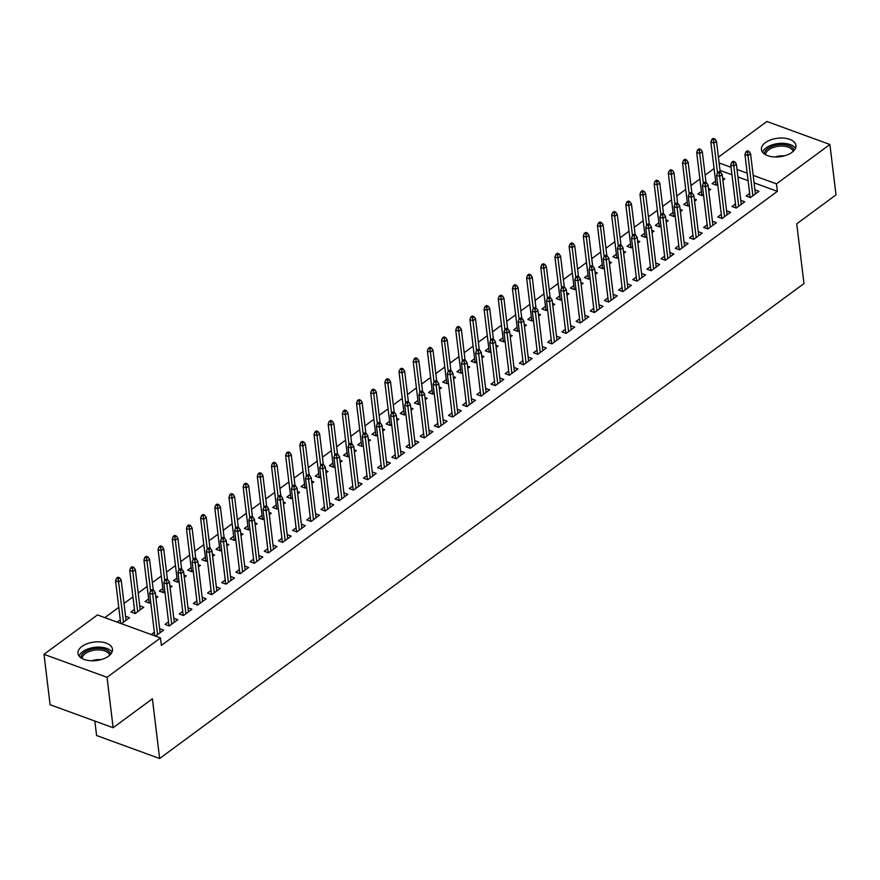 <?xml version="1.0" encoding="UTF-8"?>
<svg xmlns="http://www.w3.org/2000/svg" width="880" height="880" viewBox="0 0 880 880"><rect width="100%" height="100%" fill="white"/><g stroke="black" fill="none" stroke-linecap="round" stroke-linejoin="round"><path stroke-width="1.32" d="M791.967 152.35A17.38 9.317 173.1 0 1 773.333 156.871A17.38 9.317 173.1 0 1 761.431 149.589A17.38 9.317 173.1 0 1 765.391 142.648A17.38 9.317 173.1 0 1 784.025 138.138A17.38 9.317 173.1 0 1 795.927 145.42A17.38 9.317 173.1 0 1 791.967 152.35M108.504 656.15A17.38 9.317 173.1 0 1 89.87 660.671A17.38 9.317 173.1 0 1 77.968 653.389A17.38 9.317 173.1 0 1 81.928 646.459A17.38 9.317 173.1 0 1 100.573 641.938A17.38 9.317 173.1 0 1 112.475 649.22A17.38 9.317 173.1 0 1 108.504 656.15M714.076 168.52L705.144 175.109M699.897 178.97L690.965 185.559M685.729 189.42L676.797 196.009M671.55 199.87L662.618 206.448M657.382 210.32L648.45 216.898M643.203 220.77L634.271 227.348M629.024 231.209L620.103 237.798M614.856 241.659L605.924 248.248M600.677 252.109L591.745 258.698M586.509 262.559L577.577 269.137M572.33 273.009L563.398 279.587M558.162 283.448L549.23 290.037M543.983 293.898L535.051 300.487M529.815 304.348L520.883 310.937M515.636 314.798L506.704 321.376M501.468 325.248L492.536 331.826M487.289 335.698L478.357 342.276M473.121 346.137L464.189 352.726M458.942 356.587L450.01 363.176M444.774 367.037L435.842 373.615M430.595 377.487L421.663 384.065M416.427 387.937L407.495 394.515M402.248 398.376L393.316 404.965M388.08 408.826L379.148 415.415M373.901 419.276L364.969 425.865M359.722 429.726L350.801 436.304M345.554 440.176L336.622 446.754M331.375 450.615L322.443 457.204M317.207 461.065L308.275 467.654M303.028 471.515L294.096 478.104M288.86 481.965L279.928 488.543M274.681 492.415L265.749 498.993M260.513 502.865L251.581 509.443M246.334 513.304L237.402 519.893M232.166 523.754L223.234 530.343M217.987 534.204L209.055 540.793M203.819 544.654L194.887 551.232M189.64 555.104L180.708 561.682M175.472 565.543L166.54 572.132M161.293 575.993L152.361 582.582M147.125 586.443L138.193 593.032M132.946 596.893L124.014 603.471M118.778 607.343L104.819 617.628M718.41 157.19L766.865 121.484L829.906 144.485L776.468 183.865L753.181 175.373M94.842 721.05L96.591 735.515L159.632 758.516L803.968 283.558L796.741 223.828L836 194.887L829.906 144.485M159.632 758.516L152.394 698.786L113.135 727.727L50.094 704.726L44 654.324L97.438 614.933L160.468 637.934L107.041 677.325L44 654.324M701.415 191.466L697.906 194.051L702.174 195.602L703.483 194.634M708.455 188.529L710.677 189.332L708.73 190.773M735.482 203.907L731.984 206.481L736.241 208.043L744.744 201.773L740.762 200.31M673.068 212.366L669.559 214.951L673.827 216.502L675.136 215.534M680.108 209.418L682.33 210.232L680.383 211.662M707.135 224.796L703.637 227.381L707.894 228.932L716.397 222.662L712.415 221.21M644.71 233.266L641.212 235.84L645.48 237.402L646.789 236.423M651.761 230.318L653.983 231.132L652.036 232.562M678.788 245.696L675.29 248.281L679.547 249.832L688.05 243.562L684.068 242.11M616.363 254.155L612.865 256.74L617.122 258.291L618.442 257.323M623.414 251.218L625.636 252.021L623.689 253.462M650.441 266.596L646.943 269.17L651.2 270.732L659.703 264.462L655.721 262.999M588.016 275.055L584.518 277.629L588.775 279.191L590.095 278.223M595.067 272.107L597.289 272.921L595.342 274.351M622.094 287.485L618.596 290.07L622.853 291.621L631.356 285.351L627.374 283.899M559.669 295.955L556.171 298.529L560.428 300.08L561.748 299.112M566.72 293.007L568.931 293.821L566.995 295.251M593.747 308.385L590.249 310.959L594.506 312.521L603.009 306.251L599.027 304.799M531.322 316.844L527.824 319.429L532.081 320.98L533.401 320.012M538.373 313.907L540.584 314.71L538.648 316.151M565.4 329.285L561.902 331.859L566.159 333.41L574.662 327.151L570.68 325.688M502.975 337.744L499.477 340.318L503.734 341.88L505.054 340.901M510.026 334.796L512.237 335.61L510.301 337.04M537.053 350.174L533.555 352.759L537.812 354.31L546.315 348.04L542.333 346.588M474.628 358.633L471.13 361.218L475.387 362.769L476.707 361.801M481.679 355.696L483.89 356.499L481.954 357.94M508.706 371.074L505.208 373.648L509.465 375.21L517.968 368.94L513.975 367.477M446.281 379.533L442.783 382.118L447.04 383.669L448.36 382.701M453.332 376.596L455.543 377.399L453.596 378.829M480.359 391.963L476.861 394.548L481.118 396.099L489.621 389.829L485.628 388.377M417.934 400.433L414.436 403.007L418.693 404.569L420.013 403.59M424.985 397.485L427.196 398.299L425.249 399.729M452.012 412.863L448.514 415.448L452.771 416.999L461.274 410.729L457.281 409.277M389.587 421.322L386.089 423.907L390.346 425.458L391.666 424.49M396.638 418.385L398.849 419.188L396.902 420.629M423.665 433.763L420.167 436.337L424.424 437.899L432.927 431.629L428.934 430.166M361.24 442.222L357.742 444.807L361.999 446.358L363.319 445.39M368.291 439.274L370.502 440.088L368.555 441.518M395.318 454.652L391.809 457.237L396.077 458.788L404.58 452.518L400.587 451.066M332.893 463.122L329.395 465.696L333.652 467.247L334.972 466.279M339.944 460.174L342.155 460.988L340.208 462.418M366.971 475.552L363.462 478.137L367.73 479.688L376.233 473.418L372.24 471.966M304.546 484.011L301.048 486.596L305.305 488.147L306.625 487.179M311.597 481.074L313.808 481.877L311.861 483.318M338.624 496.452L335.115 499.026L339.383 500.577L347.886 494.318L343.893 492.855M276.199 504.911L272.701 507.485L276.958 509.047L278.278 508.068M283.239 501.963L285.461 502.777L283.514 504.207M310.266 517.341L306.768 519.926L311.036 521.477L319.539 515.207L315.546 513.755M247.852 525.811L244.354 528.385L248.611 529.936L249.931 528.968M254.892 522.863L257.114 523.666L255.167 525.107M281.919 538.241L278.421 540.815L282.678 542.377L291.192 536.107L287.199 534.655M219.505 546.7L216.007 549.285L220.264 550.836L221.573 549.868M226.545 543.763L228.767 544.566L226.82 545.996M253.572 559.141L250.074 561.715L254.331 563.266L262.845 556.996L258.852 555.544M191.158 567.6L187.649 570.174L191.917 571.736L193.226 570.757M198.198 564.652L200.42 565.466L198.473 566.896M225.225 580.03L221.727 582.615L225.984 584.166L234.487 577.896L230.505 576.444M162.811 588.489L159.302 591.074L163.57 592.625L164.879 591.657M169.851 585.552L172.073 586.355L170.126 587.796M196.878 600.93L193.38 603.504L197.637 605.066L206.14 598.796L202.158 597.333M134.464 609.389L130.955 611.974L135.223 613.525L143.726 607.255L139.733 605.803M168.531 621.819L165.033 624.404L169.29 625.955L177.793 619.685L173.811 618.233M160.468 637.934L161.381 645.403L777.37 191.334L754.083 182.842M748.11 180.664L737.935 176.946M731.962 174.768L720.005 170.401M155.496 636.119L163.625 630.135L159.632 628.683M151.239 634.568L154.363 632.269M117.172 622.138L120.285 619.839M125.565 616.242L129.547 617.705L121.429 623.689M182.71 611.38L179.212 613.954L183.469 615.505L191.972 609.246L187.979 607.783M148.632 598.939L145.134 601.524L149.391 603.075L150.711 602.107M155.683 596.002L157.894 596.805L155.947 598.246M211.057 590.48L207.559 593.054L211.816 594.616L220.319 588.346L216.326 586.894M176.979 578.05L173.481 580.624L177.738 582.175L179.058 581.207M184.03 575.102L186.241 575.916L184.294 577.346M239.404 569.58L235.906 572.165L240.163 573.716L248.666 567.446L244.673 565.994M205.326 557.15L201.828 559.724L206.085 561.286L207.405 560.318M212.377 554.202L214.588 555.016L212.652 556.446M267.751 548.691L264.253 551.265L268.51 552.827L277.013 546.557L273.031 545.094M233.673 536.25L230.175 538.835L234.432 540.386L235.752 539.418M240.724 533.313L242.935 534.116L240.999 535.557M296.098 527.791L292.6 530.376L296.857 531.927L305.36 525.657L301.378 524.205M262.02 515.361L258.522 517.935L262.779 519.497L264.099 518.518M269.071 512.413L271.282 513.227L269.346 514.657M324.445 506.891L320.947 509.476L325.204 511.027L333.707 504.757L329.725 503.305M290.367 494.461L286.869 497.046L291.126 498.597L292.446 497.629M297.418 491.513L299.629 492.327L297.693 493.757M352.792 486.002L349.294 488.576L353.551 490.138L362.054 483.868L358.072 482.405M318.714 473.561L315.216 476.146L319.473 477.697L320.793 476.729M325.765 470.624L327.987 471.427L326.04 472.868M381.139 465.102L377.641 467.687L381.898 469.238L390.401 462.968L386.419 461.516M347.061 452.672L343.563 455.246L347.82 456.808L349.14 455.829M354.112 449.724L356.334 450.538L354.387 451.968M409.486 444.213L405.988 446.787L410.245 448.338L418.748 442.068L414.766 440.616M375.408 431.772L371.91 434.357L376.178 435.908L377.487 434.94M382.459 428.835L384.681 429.638L382.734 431.068M437.833 423.313L434.335 425.887L438.592 427.449L447.095 421.179L443.113 419.727M403.766 410.883L400.257 413.457L404.525 415.008L405.834 414.04M410.806 407.935L413.028 408.738L411.081 410.179M466.18 402.413L462.682 404.998L466.939 406.549L475.442 400.279L471.46 398.827M432.113 389.983L428.604 392.557L432.872 394.119L434.181 393.151M439.153 387.035L441.375 387.849L439.428 389.279M494.527 381.524L491.029 384.098L495.286 385.649L503.789 379.39L499.807 377.927M460.46 369.083L456.951 371.668L461.219 373.219L462.528 372.251M467.5 366.146L469.722 366.949L467.775 368.39M522.874 360.624L519.376 363.209L523.633 364.76L532.147 358.49L528.154 357.038M488.807 348.194L485.309 350.768L489.566 352.319L490.875 351.351M495.847 345.246L498.069 346.06L496.122 347.49M551.221 339.724L547.723 342.309L551.98 343.86L560.494 337.59L556.501 336.138M517.154 327.294L513.656 329.879L517.913 331.43L519.233 330.462M524.194 324.346L526.416 325.16L524.469 326.59M579.568 318.835L576.07 321.409L580.338 322.971L588.841 316.701L584.848 315.238M545.501 306.394L542.003 308.979L546.26 310.53L547.58 309.562M552.541 303.457L554.763 304.26L552.816 305.701M607.926 297.935L604.417 300.52L608.685 302.071L617.188 295.801L613.195 294.349M573.848 285.505L570.35 288.079L574.607 289.641L575.927 288.662M580.899 282.557L583.11 283.371L581.163 284.801M636.273 277.046L632.764 279.62L637.032 281.171L645.535 274.901L641.542 273.449M602.195 264.605L598.697 267.19L602.954 268.741L604.274 267.773M609.246 261.668L611.457 262.471L609.51 263.901M664.62 256.146L661.111 258.72L665.379 260.282L673.882 254.012L669.889 252.56M630.542 243.716L627.044 246.29L631.301 247.841L632.621 246.873M637.593 240.768L639.804 241.571L637.857 243.012M692.967 235.246L689.469 237.831L693.726 239.382L702.229 233.112L698.236 231.66M658.889 222.816L655.391 225.39L659.648 226.952L660.968 225.973M665.94 219.868L668.151 220.682L666.204 222.112M721.314 214.357L717.816 216.931L722.073 218.482L730.576 212.223L726.583 210.76M687.236 201.916L683.738 204.501L687.995 206.052L689.315 205.084M694.287 198.979L696.498 199.782L694.551 201.223M749.661 193.457L746.163 196.042L750.42 197.593L758.923 191.323L754.93 189.871M715.583 181.027L712.085 183.601L716.342 185.152L717.662 184.184M722.634 178.079L724.845 178.893L722.898 180.323M747.208 173.195L737.033 169.477M731.06 167.299L719.103 162.943M113.135 727.727L107.041 677.325M777.37 191.334L776.468 183.865M152.295 591.294L153.714 590.249L152.009 589.622L150.59 590.667L152.295 591.294L152.702 594.385L155.254 592.504L160.127 632.72M157.575 634.601L152.702 594.385L149.644 593.263L154.792 635.866M150.59 590.667L149.644 593.263M155.254 592.504L153.714 590.249M119.636 577.808L117.942 577.192L116.523 578.237L118.228 578.853L119.636 577.808L121.187 580.063L118.635 581.944L115.566 580.833L120.725 623.436M118.228 578.853L123.497 622.16M121.187 580.063L126.049 620.279M115.566 580.833L116.523 578.237M166.474 580.844L167.893 579.799L166.188 579.172L164.769 580.217L166.474 580.844L166.881 583.935L169.433 582.054L174.295 622.27M171.743 624.151L166.881 583.935L163.812 582.813L169.026 625.856M164.769 580.217L163.812 582.813M169.433 582.054L167.893 579.799M180.642 570.394L182.061 569.349L180.356 568.722L178.937 569.767L180.642 570.394L181.049 573.485L183.601 571.604L188.474 611.82M185.922 613.701L181.049 573.485L177.991 572.363L183.194 615.406M178.937 569.767L177.991 572.363M183.601 571.604L182.061 569.349M133.815 567.358L132.11 566.742L130.691 567.787L132.396 568.403L133.815 567.358L135.355 569.624L132.803 571.505L129.734 570.383L134.948 613.426M132.396 568.403L137.676 611.71M135.355 569.624L140.228 609.84M129.734 570.383L130.691 567.787M147.983 556.919L146.289 556.292L144.87 557.337L146.575 557.964L147.983 556.919L149.534 559.174L146.982 561.055L143.913 559.933L149.116 602.976M146.575 557.964L150.568 590.733M149.534 559.174L153.274 590.084M143.913 559.933L144.87 557.337M80.894 657.778A15.037 8.063 173.1 0 1 93.258 648.769A15.037 8.063 173.1 0 1 109.89 652.52A15.037 8.063 173.1 0 1 110.682 654.17M109.67 655.204A13.926 7.469 -6.9 0 0 108.966 653.752A13.926 7.469 -6.9 0 0 93.632 650.265A13.926 7.469 -6.9 0 0 82.115 658.537M112.035 652.025A17.27 9.262 -6.9 0 0 111.969 651.926A17.27 9.262 -6.9 0 0 94.633 647.35A17.27 9.262 -6.9 0 0 79.057 656.018M764.357 153.978A15.037 8.063 173.1 0 1 776.721 144.969A15.037 8.063 173.1 0 1 793.353 148.72A15.037 8.063 173.1 0 1 794.134 150.37M793.133 151.404A13.926 7.469 -6.9 0 0 792.418 149.952A13.926 7.469 -6.9 0 0 777.095 146.465A13.926 7.469 -6.9 0 0 765.578 154.737M795.498 148.225A17.27 9.262 -6.9 0 0 795.432 148.126A17.27 9.262 -6.9 0 0 778.096 143.55A17.27 9.262 -6.9 0 0 762.52 152.218M194.821 559.944L196.24 558.899L194.535 558.283L193.116 559.328L194.821 559.944L195.228 563.035L197.78 561.154L202.642 601.37M200.09 603.251L195.228 563.035L192.159 561.924L197.373 604.967M193.116 559.328L192.159 561.924M197.78 561.154L196.24 558.899M208.989 549.494L210.408 548.449L208.703 547.833L207.284 548.878L208.989 549.494L209.396 552.596L211.948 550.715L216.821 590.92M214.269 592.801L209.396 552.596L206.338 551.474L211.541 594.517M207.284 548.878L206.338 551.474M211.948 550.715L210.408 548.449M162.162 546.469L160.457 545.842L159.038 546.887L160.743 547.514L162.162 546.469L163.702 548.724L161.15 550.605L158.081 549.483L163.295 592.526M160.743 547.514L164.747 580.283M163.702 548.724L167.442 579.634M158.081 549.483L159.038 546.887M176.341 536.019L174.636 535.392L173.217 536.437L174.922 537.064L176.341 536.019L177.881 538.274L175.329 540.155L172.26 539.033L177.474 582.076M174.922 537.064L178.915 569.833M177.881 538.274L181.621 569.184M172.26 539.033L173.217 536.437M223.168 539.044L224.587 538.01L222.882 537.383L221.463 538.428L223.168 539.044L223.575 542.146L226.127 540.265L230.989 580.481M228.437 582.362L223.575 542.146L220.506 541.024L225.72 584.067M221.463 538.428L220.506 541.024M226.127 540.265L224.587 538.01M190.509 525.569L188.804 524.953L187.385 525.998L189.09 526.614L190.509 525.569L192.049 527.824L189.497 529.705L186.439 528.594L191.642 571.637M189.09 526.614L193.094 559.383M192.049 527.824L195.789 558.734M186.439 528.594L187.385 525.998M237.336 528.605L238.755 527.56L237.05 526.933L235.642 527.978L237.336 528.605L237.754 531.696L240.295 529.815L245.168 570.031M242.616 571.912L237.754 531.696L234.685 530.574L239.888 573.617M235.642 527.978L234.685 530.574M240.295 529.815L238.755 527.56M204.688 515.119L202.983 514.503L201.564 515.548L203.269 516.164L204.688 515.119L206.228 517.385L203.676 519.266L200.607 518.144L205.821 561.187M203.269 516.164L207.262 548.944M206.228 517.385L209.968 548.295M200.607 518.144L201.564 515.548M251.515 518.155L252.934 517.11L251.229 516.483L249.81 517.528L251.515 518.155L251.922 521.246L254.474 519.365L259.336 559.581M256.784 561.462L251.922 521.246L248.853 520.124L254.067 563.167M249.81 517.528L248.853 520.124M254.474 519.365L252.934 517.11M265.683 507.705L267.102 506.66L265.397 506.044L263.989 507.089L265.683 507.705L266.101 510.796L268.642 508.915L273.515 549.131M270.963 551.012L266.101 510.796L263.032 509.685L268.235 552.728M263.989 507.089L263.032 509.685M268.642 508.915L267.102 506.66M279.862 497.255L281.281 496.21L279.576 495.594L278.157 496.639L279.862 497.255L280.269 500.346L282.821 498.465L287.683 538.681M285.131 540.562L280.269 500.346L277.2 499.235L282.414 542.278M278.157 496.639L277.2 499.235M282.821 498.465L281.281 496.21M294.041 486.805L295.449 485.76L293.744 485.144L292.336 486.189L294.041 486.805L294.448 489.907L297 488.026L301.862 528.242M299.31 530.112L294.448 489.907L291.379 488.785L296.582 531.828M292.336 486.189L291.379 488.785M297 488.026L295.449 485.76M308.209 476.366L309.628 475.321L307.923 474.694L306.504 475.739L308.209 476.366L308.616 479.457L311.168 477.576L316.03 517.792M313.489 519.673L308.616 479.457L305.547 478.335L310.761 521.378M306.504 475.739L305.547 478.335M311.168 477.576L309.628 475.321M322.388 465.916L323.796 464.871L322.102 464.244L320.683 465.289L322.388 465.916L322.795 469.007L325.347 467.126L330.209 507.342M327.657 509.223L322.795 469.007L319.726 467.885L324.929 510.928M320.683 465.289L319.726 467.885M325.347 467.126L323.796 464.871M336.556 455.466L337.975 454.421L336.27 453.794L334.851 454.839L336.556 455.466L336.963 458.557L339.515 456.676L344.388 496.892M341.836 498.773L336.963 458.557L333.894 457.435L339.108 500.478M334.851 454.839L333.894 457.435M339.515 456.676L337.975 454.421M350.735 445.016L352.143 443.971L350.449 443.355L349.03 444.4L350.735 445.016L351.142 448.107L353.694 446.226L358.556 486.442M356.004 488.323L351.142 448.107L348.073 446.996L353.276 490.039M349.03 444.4L348.073 446.996M353.694 446.226L352.143 443.971M364.903 434.566L366.322 433.521L364.617 432.905L363.198 433.95L364.903 434.566L365.31 437.668L367.862 435.787L372.735 475.992M370.183 477.873L365.31 437.668L362.241 436.546L367.455 479.589M363.198 433.95L362.241 436.546M367.862 435.787L366.322 433.521M218.856 504.68L217.151 504.053L215.732 505.098L217.437 505.725L218.856 504.68L220.396 506.935L217.844 508.816L214.786 507.694L219.989 550.737M217.437 505.725L221.441 538.494M220.396 506.935L224.136 537.845M214.786 507.694L215.732 505.098M233.035 494.23L231.33 493.603L229.911 494.648L231.616 495.275L233.035 494.23L234.575 496.485L232.023 498.366L228.954 497.244L234.168 540.287M231.616 495.275L235.609 528.044M234.575 496.485L238.315 527.395M228.954 497.244L229.911 494.648M247.203 483.78L245.498 483.153L244.079 484.198L245.784 484.825L247.203 483.78L248.743 486.035L246.191 487.916L243.133 486.794L248.336 529.837M245.784 484.825L249.788 517.594M248.743 486.035L252.483 516.945M243.133 486.794L244.079 484.198M261.382 473.33L259.677 472.714L258.258 473.759L259.963 474.375L261.382 473.33L262.922 475.585L260.37 477.466L257.301 476.355L262.515 519.398M259.963 474.375L263.956 507.144M262.922 475.585L266.662 506.495M257.301 476.355L258.258 473.759M275.55 462.88L273.845 462.264L272.426 463.309L274.131 463.925L275.55 462.88L277.09 465.135L274.538 467.016L271.48 465.905L276.683 508.948M274.131 463.925L278.135 496.694M277.09 465.135L280.83 496.056M271.48 465.905L272.426 463.309M289.729 452.43L288.024 451.814L286.605 452.859L288.31 453.475L289.729 452.43L291.269 454.696L288.717 456.577L285.648 455.455L290.862 498.498M288.31 453.475L292.303 486.255M291.269 454.696L295.009 485.606M285.648 455.455L286.605 452.859M303.897 441.991L302.192 441.364L300.784 442.409L302.478 443.036L303.897 441.991L305.437 444.246L302.896 446.127L299.827 445.005L305.03 488.048M302.478 443.036L306.482 475.805M305.437 444.246L309.188 475.156M299.827 445.005L300.784 442.409M318.076 431.541L316.371 430.914L314.952 431.959L316.657 432.586L318.076 431.541L319.616 433.796L317.064 435.677L313.995 434.555L319.209 477.598M316.657 432.586L320.661 465.355M319.616 433.796L323.356 464.706M313.995 434.555L314.952 431.959M332.244 421.091L330.539 420.464L329.131 421.509L330.825 422.136L332.244 421.091L333.795 423.346L331.243 425.227L328.174 424.105L333.377 467.148M330.825 422.136L334.829 454.905M333.795 423.346L337.535 454.256M328.174 424.105L329.131 421.509M379.082 424.127L380.501 423.082L378.796 422.455L377.377 423.5L379.082 424.127L379.489 427.218L382.041 425.337L386.903 465.553M384.351 467.434L379.489 427.218L376.42 426.096L381.634 469.139M377.377 423.5L376.42 426.096M382.041 425.337L380.501 423.082M346.423 410.641L344.718 410.025L343.299 411.07L345.004 411.686L346.423 410.641L347.963 412.896L345.411 414.777L342.342 413.666L347.556 456.709M345.004 411.686L349.008 444.455M347.963 412.896L351.703 443.806M342.342 413.666L343.299 411.07M393.25 413.677L394.669 412.632L392.964 412.005L391.545 413.05L393.25 413.677L393.657 416.768L396.209 414.887L401.082 455.103M398.53 456.984L393.657 416.768L390.599 415.646L395.802 458.689M391.545 413.05L390.599 415.646M396.209 414.887L394.669 412.632M360.591 400.191L358.886 399.575L357.478 400.62L359.183 401.236L360.591 400.191L362.142 402.457L359.59 404.338L356.521 403.216L361.724 446.259M359.183 401.236L363.176 434.016M362.142 402.457L365.882 433.367M356.521 403.216L357.478 400.62M407.429 403.227L408.848 402.182L407.143 401.555L405.724 402.6L407.429 403.227L407.836 406.318L410.388 404.437L415.25 444.653M412.698 446.534L407.836 406.318L404.767 405.196L409.981 448.239M405.724 402.6L404.767 405.196M410.388 404.437L408.848 402.182M374.77 389.752L373.065 389.125L371.646 390.17L373.351 390.797L374.77 389.752L376.31 392.007L373.758 393.888L370.689 392.766L375.903 435.809M373.351 390.797L377.355 423.566M376.31 392.007L380.05 422.917M370.689 392.766L371.646 390.17M421.597 392.777L423.016 391.732L421.311 391.116L419.892 392.161L421.597 392.777L422.004 395.868L424.556 393.987L429.429 434.203M426.877 436.084L422.004 395.868L418.946 394.757L424.149 437.8M419.892 392.161L418.946 394.757M424.556 393.987L423.016 391.732M388.938 379.302L387.244 378.675L385.825 379.72L387.53 380.347L388.938 379.302L390.489 381.557L387.937 383.438L384.868 382.316L390.071 425.359M387.53 380.347L391.523 413.116M390.489 381.557L394.229 412.467M384.868 382.316L385.825 379.72M435.776 382.327L437.195 381.282L435.49 380.666L434.071 381.711L435.776 382.327L436.183 385.418L438.735 383.548L443.597 423.753M441.045 425.634L436.183 385.418L433.114 384.307L438.328 427.35M434.071 381.711L433.114 384.307M438.735 383.548L437.195 381.282M403.117 368.852L401.412 368.225L399.993 369.27L401.698 369.897L403.117 368.852L404.657 371.107L402.105 372.988L399.036 371.866L404.25 414.909M401.698 369.897L405.702 402.666M404.657 371.107L408.397 402.017M399.036 371.866L399.993 369.27M449.944 371.877L451.363 370.832L449.658 370.216L448.239 371.261L449.944 371.877L450.351 374.979L452.903 373.098L457.776 413.314M455.224 415.195L450.351 374.979L447.293 373.857L452.496 416.9M448.239 371.261L447.293 373.857M452.903 373.098L451.363 370.832M417.285 358.402L415.591 357.786L414.172 358.831L415.877 359.447L417.285 358.402L418.836 360.657L416.284 362.538L413.215 361.427L418.418 404.47M415.877 359.447L419.87 392.216M418.836 360.657L422.576 391.567M413.215 361.427L414.172 358.831M464.123 361.438L465.542 360.393L463.837 359.766L462.418 360.811L464.123 361.438L464.53 364.529L467.082 362.648L471.944 402.864M469.392 404.745L464.53 364.529L461.461 363.407L466.675 406.45M462.418 360.811L461.461 363.407M467.082 362.648L465.542 360.393M431.464 347.952L429.759 347.336L428.34 348.381L430.045 348.997L431.464 347.952L433.004 350.218L430.452 352.088L427.383 350.977L432.597 394.02M430.045 348.997L434.049 381.777M433.004 350.218L436.744 381.128M427.383 350.977L428.34 348.381M478.291 350.988L479.71 349.943L478.005 349.316L476.586 350.361L478.291 350.988L478.698 354.079L481.25 352.198L486.123 392.414M483.571 394.295L478.698 354.079L475.64 352.957L480.843 396M476.586 350.361L475.64 352.957M481.25 352.198L479.71 349.943M445.643 337.502L443.938 336.886L442.519 337.931L444.224 338.547L445.643 337.502L447.183 339.768L444.631 341.649L441.562 340.527L446.776 383.57M444.224 338.547L448.217 371.327M447.183 339.768L450.923 370.678M441.562 340.527L442.519 337.931M492.47 340.538L493.889 339.493L492.184 338.877L490.765 339.911L492.47 340.538L492.877 343.629L495.429 341.748L500.291 381.964M497.739 383.845L492.877 343.629L489.808 342.507L495.022 385.55M490.765 339.911L489.808 342.507M495.429 341.748L493.889 339.493M459.811 327.063L458.106 326.436L456.687 327.481L458.392 328.108L459.811 327.063L461.351 329.318L458.799 331.199L455.741 330.077L460.944 373.12M458.392 328.108L462.396 360.877M461.351 329.318L465.091 360.228M455.741 330.077L456.687 327.481M506.638 330.088L508.057 329.043L506.352 328.427L504.944 329.472L506.638 330.088L507.056 333.179L509.597 331.298L514.47 371.514M511.918 373.395L507.056 333.179L503.987 332.068L509.19 375.111M504.944 329.472L503.987 332.068M509.597 331.298L508.057 329.043M473.99 316.613L472.285 315.986L470.866 317.031L472.571 317.658L473.99 316.613L475.53 318.868L472.978 320.749L469.909 319.627L475.123 362.67M472.571 317.658L476.564 350.427M475.53 318.868L479.27 349.778M469.909 319.627L470.866 317.031M520.817 319.638L522.236 318.593L520.531 317.977L519.112 319.022L520.817 319.638L521.224 322.74L523.776 320.859L528.638 361.064M526.086 362.945L521.224 322.74L518.155 321.618L523.369 364.661M519.112 319.022L518.155 321.618M523.776 320.859L522.236 318.593M488.158 306.163L486.453 305.547L485.034 306.592L486.739 307.208L488.158 306.163L489.698 308.418L487.146 310.299L484.088 309.177L489.291 352.22M486.739 307.208L490.743 339.977M489.698 308.418L493.438 339.328M484.088 309.177L485.034 306.592M534.985 309.199L536.404 308.154L534.699 307.527L533.291 308.572L534.985 309.199L535.403 312.29L537.944 310.409L542.817 350.625M540.265 352.506L535.403 312.29L532.334 311.168L537.537 354.211M533.291 308.572L532.334 311.168M537.944 310.409L536.404 308.154M502.337 295.713L500.632 295.097L499.213 296.142L500.918 296.758L502.337 295.713L503.877 297.968L501.325 299.849L498.256 298.738L503.47 341.781M500.918 296.758L504.911 329.527M503.877 297.968L507.617 328.878M498.256 298.738L499.213 296.142M549.164 298.749L550.583 297.704L548.878 297.077L547.459 298.122L549.164 298.749L549.571 301.84L552.123 299.959L556.985 340.175M554.433 342.056L549.571 301.84L546.502 300.718L551.716 343.761M547.459 298.122L546.502 300.718M552.123 299.959L550.583 297.704M516.505 285.263L514.8 284.647L513.381 285.692L515.086 286.308L516.505 285.263L518.045 287.529L515.493 289.41L512.435 288.288L517.638 331.331M515.086 286.308L519.09 319.088M518.045 287.529L521.785 318.439M512.435 288.288L513.381 285.692M563.343 288.299L564.751 287.254L563.046 286.627L561.638 287.672L563.343 288.299L563.75 291.39L566.302 289.509L571.164 329.725M568.612 331.606L563.75 291.39L560.681 290.268L565.884 333.311M561.638 287.672L560.681 290.268M566.302 289.509L564.751 287.254M530.684 274.824L528.979 274.197L527.56 275.242L529.265 275.869L530.684 274.824L532.224 277.079L529.672 278.96L526.603 277.838L531.817 320.881M529.265 275.869L533.258 308.638M532.224 277.079L535.964 307.989M526.603 277.838L527.56 275.242M577.511 277.849L578.93 276.804L577.225 276.188L575.806 277.233L577.511 277.849L577.918 280.94L580.47 279.059L585.332 319.275M582.791 321.156L577.918 280.94L574.849 279.829L580.063 322.872M575.806 277.233L574.849 279.829M580.47 279.059L578.93 276.804M544.852 264.374L543.147 263.747L541.728 264.792L543.433 265.419L544.852 264.374L546.392 266.629L543.84 268.51L540.782 267.388L545.985 310.431M543.433 265.419L547.437 298.188M546.392 266.629L550.132 297.539M540.782 267.388L541.728 264.792M591.69 267.399L593.098 266.354L591.404 265.738L589.985 266.783L591.69 267.399L592.097 270.501L594.649 268.62L599.511 308.825M596.959 310.706L592.097 270.501L589.028 269.379L594.231 312.422M589.985 266.783L589.028 269.379M594.649 268.62L593.098 266.354M559.031 253.924L557.326 253.297L555.907 254.342L557.612 254.969L559.031 253.924L560.571 256.179L558.019 258.06L554.95 256.938L560.164 299.981M557.612 254.969L561.605 287.738M560.571 256.179L564.311 287.089M554.95 256.938L555.907 254.342M605.858 256.949L607.277 255.915L605.572 255.288L604.153 256.333L605.858 256.949L606.265 260.051L608.817 258.17L613.69 298.386M611.138 300.267L606.265 260.051L603.196 258.929L608.41 301.972M604.153 256.333L603.196 258.929M608.817 258.17L607.277 255.915M573.199 243.474L571.494 242.858L570.086 243.903L571.78 244.519L573.199 243.474L574.739 245.729L572.198 247.61L569.129 246.499L574.332 289.542M571.78 244.519L575.784 277.288M574.739 245.729L578.49 276.639M569.129 246.499L570.086 243.903M620.037 246.51L621.445 245.465L619.751 244.838L618.332 245.883L620.037 246.51L620.444 249.601L622.996 247.72L627.858 287.936M625.306 289.817L620.444 249.601L617.375 248.479L622.578 291.522M618.332 245.883L617.375 248.479M622.996 247.72L621.445 245.465M587.378 233.024L585.673 232.408L584.254 233.453L585.959 234.069L587.378 233.024L588.918 235.29L586.366 237.171L583.297 236.049L588.511 279.092M585.959 234.069L589.963 266.849M588.918 235.29L592.658 266.2M583.297 236.049L584.254 233.453M634.205 236.06L635.624 235.015L633.919 234.388L632.5 235.433L634.205 236.06L634.612 239.151L637.164 237.27L642.037 277.486M639.485 279.367L634.612 239.151L631.543 238.029L636.757 281.072M632.5 235.433L631.543 238.029M637.164 237.27L635.624 235.015M601.546 222.585L599.841 221.958L598.433 223.003L600.127 223.63L601.546 222.585L603.097 224.84L600.545 226.721L597.476 225.599L602.679 268.642M600.127 223.63L604.131 256.399M603.097 224.84L606.837 255.75M597.476 225.599L598.433 223.003M648.384 225.61L649.803 224.565L648.098 223.949L646.679 224.994L648.384 225.61L648.791 228.701L651.343 226.82L656.205 267.036M653.653 268.917L648.791 228.701L645.722 227.59L650.936 270.633M646.679 224.994L645.722 227.59M651.343 226.82L649.803 224.565M615.725 212.135L614.02 211.508L612.601 212.553L614.306 213.18L615.725 212.135L617.265 214.39L614.713 216.271L611.644 215.149L616.858 258.192M614.306 213.18L618.31 245.949M617.265 214.39L621.005 245.3M611.644 215.149L612.601 212.553M662.552 215.16L663.971 214.115L662.266 213.499L660.847 214.544L662.552 215.16L662.959 218.251L665.511 216.37L670.384 256.586M667.832 258.467L662.959 218.251L659.901 217.14L665.104 260.183M660.847 214.544L659.901 217.14M665.511 216.37L663.971 214.115M629.893 201.685L628.188 201.058L626.78 202.103L628.485 202.73L629.893 201.685L631.444 203.94L628.892 205.821L625.823 204.699L631.026 247.742M628.485 202.73L632.478 235.499M631.444 203.94L635.184 234.85M625.823 204.699L626.78 202.103M676.731 204.71L678.15 203.665L676.445 203.049L675.026 204.094L676.731 204.71L677.138 207.812L679.69 205.931L684.552 246.147M682 248.017L677.138 207.812L674.069 206.69L679.283 249.733M675.026 204.094L674.069 206.69M679.69 205.931L678.15 203.665M644.072 191.235L642.367 190.619L640.948 191.664L642.653 192.28L644.072 191.235L645.612 193.49L643.06 195.371L639.991 194.26L645.205 237.303M642.653 192.28L646.657 225.049M645.612 193.49L649.352 224.4M639.991 194.26L640.948 191.664M690.899 194.271L692.318 193.226L690.613 192.599L689.194 193.644L690.899 194.271L691.306 197.362L693.858 195.481L698.731 235.697M696.179 237.578L691.306 197.362L688.248 196.24L693.451 239.283M689.194 193.644L688.248 196.24M693.858 195.481L692.318 193.226M658.24 180.785L656.546 180.169L655.127 181.214L656.832 181.83L658.24 180.785L659.791 183.04L657.239 184.921L654.17 183.81L659.373 226.853M656.832 181.83L660.825 214.599M659.791 183.04L663.531 213.961M654.17 183.81L655.127 181.214M705.078 183.821L706.497 182.776L704.792 182.149L703.373 183.194L705.078 183.821L705.485 186.912L708.037 185.031L712.899 225.247M710.347 227.128L705.485 186.912L702.416 185.79L707.63 228.833M703.373 183.194L702.416 185.79M708.037 185.031L706.497 182.776M672.419 170.335L670.714 169.719L669.295 170.764L671 171.38L672.419 170.335L673.959 172.601L671.407 174.482L668.338 173.36L673.552 216.403M671 171.38L675.004 204.16M673.959 172.601L677.699 203.511M668.338 173.36L669.295 170.764M719.246 173.371L720.665 172.326L718.96 171.699L717.541 172.744L719.246 173.371L719.653 176.462L722.205 174.581L727.078 214.797M724.526 216.678L719.653 176.462L716.595 175.34L721.798 218.383M717.541 172.744L716.595 175.34M722.205 174.581L720.665 172.326M686.587 159.896L684.893 159.269L683.474 160.314L685.179 160.941L686.587 159.896L688.138 162.151L685.586 164.032L682.517 162.91L687.72 205.953M685.179 160.941L689.172 193.71M688.138 162.151L691.878 193.061M682.517 162.91L683.474 160.314M733.425 162.921L734.844 161.876L733.139 161.26L731.72 162.305L733.425 162.921L733.832 166.012L736.384 164.131L741.246 204.347M738.694 206.228L733.832 166.012L730.763 164.901L735.977 207.944M731.72 162.305L730.763 164.901M736.384 164.131L734.844 161.876M700.766 149.446L699.061 148.819L697.642 149.864L699.347 150.491L700.766 149.446L702.306 151.701L699.754 153.582L696.685 152.46L701.899 195.503M699.347 150.491L703.351 183.26M702.306 151.701L706.046 182.611M696.685 152.46L697.642 149.864M747.593 152.471L749.012 151.426L747.307 150.81L745.888 151.855L747.593 152.471L748 155.573L750.552 153.692L755.425 193.897M752.873 195.778L748 155.573L744.942 154.451L750.145 197.494M745.888 151.855L744.942 154.451M750.552 153.692L749.012 151.426M714.945 138.996L713.24 138.369L711.821 139.414L713.526 140.041L714.945 138.996L716.485 141.251L713.933 143.132L710.864 142.01L716.078 185.053M713.526 140.041L717.519 172.81M716.485 141.251L720.225 172.161M710.864 142.01L711.821 139.414M91.641 660.77A13.926 7.469 173.1 0 1 100.958 659.648M775.104 156.97A13.926 7.469 173.1 0 1 784.421 155.848"/></g></svg>

